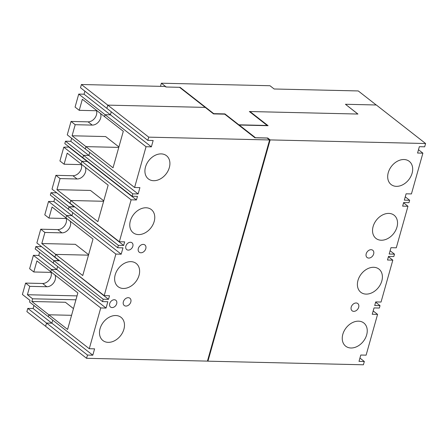 <?xml version="1.0" encoding="UTF-8"?>
<svg xmlns="http://www.w3.org/2000/svg" width="448" height="448" viewBox="0 0 448 448"><rect width="100%" height="100%" fill="white"/><g stroke="black" fill="none" stroke-linecap="round" stroke-linejoin="round"><path stroke-width="0.67" d="M357.84 114.038L345.442 104.272L357.935 114.044L249.967 111.535L268.083 125.698L239.226 125.026L239.12 125.418M376.225 104.989L358.26 90.944L274.142 88.99L269.976 85.73L161.37 83.21L166.23 87.007L180.068 87.326L213.73 113.646L224.913 113.91L238.862 124.813L267.187 125.474L249.351 111.524L249.967 111.541M238.862 124.813L238.773 125.143M224.913 113.91L224.818 114.24M179.978 87.657L180.068 87.326M160.485 86.346L161.37 83.21M388.427 256.71L392.818 260.142L381.041 302.053L375.715 301.924L374.707 305.519L380.027 305.642L379.355 308.039L374.03 307.916L372.249 314.261L377.574 314.384L366.111 355.152L360.791 355.029L359.005 361.374L364.33 361.497L363.401 364.79L207.945 361.178L270.144 139.91L425.6 143.522L376.32 104.989L345.442 104.272M373.178 310.946L377.574 314.384M207.508 360.836L207.945 361.178M418.499 149.722L422.89 153.16L417.564 153.037L419.35 146.686L424.676 146.815L425.6 143.522M422.89 153.16L411.432 193.928L406.106 193.805L404.326 200.15L409.646 200.273L408.974 202.67L403.648 202.546L402.64 206.136L407.966 206.259L396.284 247.811L390.964 247.688L389.178 254.033L394.503 254.156L393.831 256.553L388.506 256.43L387.498 260.019L392.818 260.142M351.226 307.082A4.603 3.416 -52 0 1 357.784 303.542A4.603 3.416 -52 0 1 358.68 307.255A4.603 3.416 -52 0 1 352.117 310.794A4.603 3.416 -52 0 1 351.226 307.082M363.205 322.543A14.728 10.931 128 0 0 345.828 328.25A14.728 10.931 128 0 0 345.677 346.181A14.728 10.931 128 0 0 360.186 344.529A14.728 10.931 128 0 0 363.815 322.98A14.728 10.931 128 0 0 363.205 322.543M393.495 214.782A14.728 10.931 128 0 0 376.118 220.489A14.728 10.931 128 0 0 375.967 238.42A14.728 10.931 128 0 0 386.663 239.092A14.728 10.931 128 0 0 396.827 227.556A14.728 10.931 128 0 0 394.106 215.219A14.728 10.931 128 0 0 393.495 214.782M401.811 185.209A14.728 10.931 128 0 0 411.97 173.678A14.728 10.931 128 0 0 409.254 161.336A14.728 10.931 128 0 0 408.643 160.905A14.728 10.931 128 0 0 391.266 166.606A14.728 10.931 128 0 0 391.115 184.537A14.728 10.931 128 0 0 401.811 185.209M378.353 268.666A14.728 10.931 128 0 0 360.976 274.372A14.728 10.931 128 0 0 360.825 292.303A14.728 10.931 128 0 0 371.515 292.97A14.728 10.931 128 0 0 381.679 281.439A14.728 10.931 128 0 0 378.963 269.097A14.728 10.931 128 0 0 378.353 268.666M366.201 253.798A4.603 3.416 -52 0 1 372.764 250.258A4.603 3.416 -52 0 1 373.654 253.971A4.603 3.416 -52 0 1 367.091 257.51A4.603 3.416 -52 0 1 366.201 253.798M270.144 139.91L267.714 138.006L267.602 138.398M239.226 125.026L255.466 137.726L267.714 138.006M249.855 111.922L249.967 111.535M403.57 202.826L407.966 206.259M390.107 250.723L394.503 254.156M405.255 196.84L409.646 200.273M375.637 302.21L380.027 305.642M359.934 358.064L364.33 361.497M118.899 146.938L105.627 136.562L72.083 135.778L113.036 167.798L123.301 131.275L104.558 116.626L105.101 114.71L110.421 114.834L105.101 114.71L104.558 116.626L82.348 99.26L79.234 110.337L96.275 110.729A7.89 5.858 -52 0 1 97.138 110.818M147.834 140.381L106.882 108.366L107.789 105.129L106.882 108.366L80.506 87.741L81.418 84.51L148.742 137.15L147.834 140.381L153.154 140.504L151.374 146.849L110.421 114.834L111.278 111.798L110.421 114.834L84.05 94.214L84.902 91.179M148.742 137.15L269.595 139.955L267.165 138.057L254.918 137.771L224.728 114.167L213.545 113.904L205.218 107.397L107.789 105.129L205.218 107.397L179.536 87.315L165.906 87.002L165.217 86.458L81.418 84.51M77.034 295.882L27.406 294.728L29.764 286.35L46.799 286.742A7.89 5.858 -52 0 0 53.754 282.727A7.89 5.858 -52 0 0 55.009 275.05M39.581 252.403L38.73 255.438L33.404 255.315L29.635 268.722L33.802 271.981L50.837 272.373A7.89 5.858 -52 0 1 51.699 272.462M33.802 271.981L36.915 260.904L50.798 271.757L51.453 269.422L50.798 271.757L77.862 292.919L67.598 329.442L48.86 314.787L48.322 316.702L48.86 314.787L71.568 315.314L48.86 314.787L31.853 301.493L32.609 298.799L27.406 294.728M66.214 218.506A7.89 5.858 -52 0 1 64.501 225.915A7.89 5.858 -52 0 1 57.781 229.606L40.74 229.208L44.906 232.467L41.793 243.544L75.337 244.322L88.609 254.699M44.906 232.467L61.942 232.865A7.89 5.858 -52 0 0 68.902 228.844A7.89 5.858 -52 0 0 70.151 221.166M54.729 198.52L53.878 201.555L48.552 201.432L44.783 214.844L48.944 218.098L65.985 218.495A7.89 5.858 -52 0 1 66.847 218.585M48.944 218.098L52.058 207.021L65.94 217.874L66.595 215.538L65.94 217.874L93.01 239.042L82.746 275.559L55.675 254.397L54.919 257.09L55.675 254.397L88.48 255.158L55.675 254.397L41.793 243.544M81.362 164.623A7.89 5.858 -52 0 1 79.643 172.032A7.89 5.858 -52 0 1 72.923 175.728L55.888 175.33L60.054 178.584L56.941 189.661L90.479 190.439L103.751 200.816M60.054 178.584L77.09 178.982A7.89 5.858 -52 0 0 84.045 174.966A7.89 5.858 -52 0 0 85.299 167.289M69.199 147.034L63.795 147.19L59.926 160.961L64.092 164.214L81.127 164.612A7.89 5.858 -52 0 1 81.99 164.702M64.092 164.214L67.206 153.143L81.088 163.996L81.844 161.302L81.088 163.996L108.153 185.158L97.888 221.676L70.823 200.514L103.622 201.275L70.823 200.514L70.062 203.207L119.342 241.735L131.124 199.83L136.444 199.954L137.458 196.358L132.132 196.235L82.852 157.707L83.524 155.316L82.852 157.707L64.809 143.601L65.481 141.204L70.806 141.327L71.658 138.292M72.083 135.778L75.197 124.706L92.232 125.098A7.89 5.858 -52 0 0 99.193 121.083A7.89 5.858 -52 0 0 100.442 113.406M27.798 308.398L33.118 308.521L51.862 323.176L46.536 323.053L27.798 308.398L26.886 311.629L45.629 326.284L46.536 323.053L51.862 323.176L52.713 320.141L51.862 323.176L92.809 355.191L94.595 348.846L89.27 348.723L100.733 307.95L51.453 269.422L56.773 269.545L51.453 269.422L33.404 255.315M89.27 348.723L29.579 302.053L30.033 300.434L22.4 294.465L25.598 283.091L42.633 283.489L46.799 286.742M33.975 305.486L33.118 308.521M73.461 308.582L65.397 302.271L31.853 301.493M63.795 147.19L81.844 161.302L87.17 161.426L81.844 161.302L131.124 199.83M79.234 110.337L75.074 107.078L78.725 94.091L84.05 94.214M96.505 110.74A7.89 5.858 -52 0 1 94.791 118.149A7.89 5.858 -52 0 1 88.071 121.845L92.232 125.098M132.132 196.235L132.804 193.844L138.13 193.967L139.91 187.622L134.59 187.494L85.31 148.966L85.966 146.63L118.77 147.398L85.966 146.63L85.31 148.966L67.262 134.859L71.036 121.447L88.071 121.845M55.888 175.33L52.018 189.101L70.062 203.207L70.823 200.514L56.941 189.661M56.409 192.534L74.379 206.926L69.054 206.802L68.382 209.194L117.662 247.722L122.982 247.845L121.201 254.195L115.875 254.072L66.595 215.538L71.921 215.667L121.201 254.195M51.01 192.69L69.054 206.802L68.382 209.194L50.333 195.087L51.01 192.69L56.33 192.814M40.74 229.208L36.87 242.978L104.199 295.618L115.875 254.072M41.266 246.417L59.231 260.803L53.911 260.68L53.234 263.077L53.911 260.68L59.31 260.523L108.511 299.331L103.186 299.208L102.514 301.605L107.839 301.728L106.053 308.073L100.733 307.95M102.514 301.605L35.19 248.965L35.862 246.574L41.188 246.697M51.072 272.384A7.89 5.858 -52 0 1 49.353 279.793A7.89 5.858 -52 0 1 42.633 283.489M57.63 266.51L56.773 269.545L57.63 266.51M38.73 255.438L106.053 308.073M35.862 246.574L103.186 299.208M48.552 201.432L66.595 215.538L71.921 215.667L53.878 201.555M72.772 212.632L71.921 215.667L72.772 212.632M117.662 247.722L118.334 245.33L69.054 206.802L74.458 206.646L123.659 245.454L124.667 241.858L119.342 241.735M25.598 283.091L29.764 286.35M78.725 94.091L146.048 146.726L134.59 187.494M71.036 121.447L75.197 124.706M136.444 199.954L69.121 147.314M138.13 193.967L88.85 155.439L89.701 152.404L88.85 155.439L83.524 155.316L88.85 155.439L70.806 141.327M65.481 141.204L132.804 193.844M32.609 298.799L75.93 299.807M104.199 295.618L109.519 295.742L108.511 299.331M269.595 139.955L207.43 361.11L86.576 358.299L87.489 355.068L92.809 355.191M118.334 245.33L123.659 245.454M151.374 146.849L146.048 146.726M118.166 315.885A14.728 10.931 -52 0 1 121.05 317.341A14.728 10.931 -52 0 1 120.59 335.675A14.728 10.931 -52 0 1 102.906 340.542A14.728 10.931 -52 0 1 101.058 338.509A14.728 10.931 -52 0 1 103.174 322.459A14.728 10.931 -52 0 1 118.166 315.885M138.046 265.49A14.728 10.931 128 0 0 136.192 263.458A14.728 10.931 128 0 0 118.513 268.33A14.728 10.931 128 0 0 118.054 286.658A14.728 10.931 128 0 0 136.024 281.411A14.728 10.931 -52 0 0 138.046 265.49M151.978 157.349A14.728 10.931 -52 0 1 166.482 155.697A14.728 10.931 -52 0 1 166.023 174.031A14.728 10.931 -52 0 1 148.344 178.898A14.728 10.931 -52 0 1 146.49 176.865A14.728 10.931 128 0 1 151.978 157.349M125.86 246.109A4.306 3.198 -52 0 1 131.998 242.794A4.306 3.198 -52 0 1 132.832 246.266A4.306 3.198 -52 0 1 126.694 249.581A4.306 3.198 -52 0 1 125.86 246.109M109.704 303.582A4.306 3.198 -52 0 1 115.842 300.266A4.306 3.198 -52 0 1 116.676 303.744A4.306 3.198 -52 0 1 110.538 307.054A4.306 3.198 -52 0 1 109.704 303.582M138.337 248.506A4.603 3.416 -52 0 1 144.9 244.966A4.603 3.416 -52 0 1 145.79 248.679A4.603 3.416 -52 0 1 139.233 252.218A4.603 3.416 -52 0 1 138.337 248.506M123.362 301.79A4.603 3.416 -52 0 1 129.926 298.25A4.603 3.416 -52 0 1 130.816 301.963A4.603 3.416 -52 0 1 124.253 305.502A4.603 3.416 -52 0 1 123.362 301.79M136.83 211.232A14.728 10.931 -52 0 1 151.34 209.58A14.728 10.931 -52 0 1 150.881 227.909A14.728 10.931 -52 0 1 133.202 232.781A14.728 10.931 -52 0 1 131.348 230.748A14.728 10.931 128 0 1 136.83 211.232M87.489 355.068L46.536 323.053L45.629 326.284L86.576 358.299M57.781 229.606L61.942 232.865M72.923 175.728L77.09 178.982"/></g></svg>
